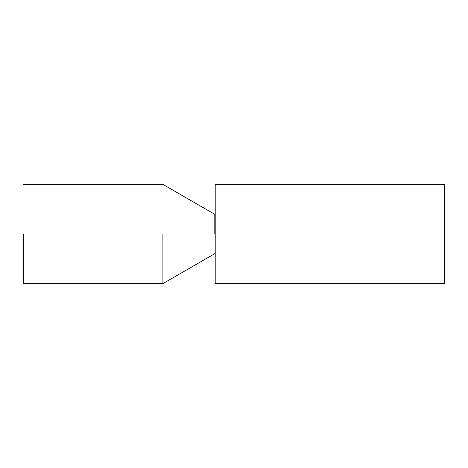<?xml version="1.0" encoding="UTF-8"?>
<svg xmlns="http://www.w3.org/2000/svg" width="468" height="468" viewBox="0 0 468 468"><rect width="100%" height="100%" fill="white"/><g stroke="black" fill="none" stroke-linecap="round" stroke-linejoin="round"><path stroke-width="0.7" d="M162.911 234L162.911 283.608L162.911 234M23.4 234L23.4 283.608L23.4 234M444.6 283.023L444.6 184.392L215.21 184.392L215.21 283.023M214.806 234L214.806 214.35L214.806 234M23.4 184.392L162.911 184.392L215.21 214.578M215.21 253.422L162.911 283.608L23.4 283.608M215.21 283.608L444.6 283.608"/></g></svg>
